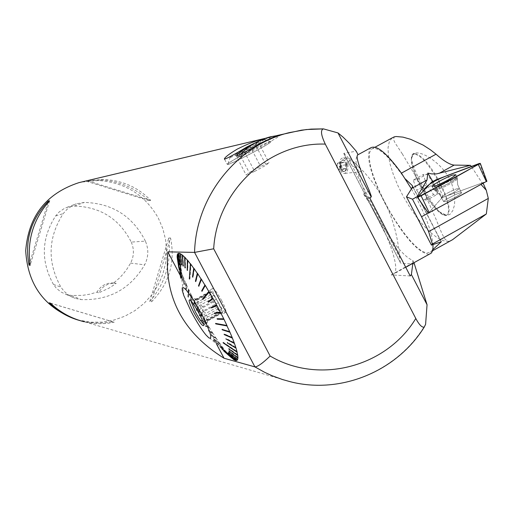 <?xml version="1.0" encoding="UTF-8"?>
<svg xmlns="http://www.w3.org/2000/svg" width="514" height="514" viewBox="0 0 514 514"><rect width="100%" height="100%" fill="white"/><g stroke="black" fill="none" stroke-linecap="round" stroke-linejoin="round"><path stroke-width="0.39" stroke-dasharray="2.57 1.93" d="M77.53 319.888L90.997 322.214L102.582 322.092L113.986 320.068L124.889 316.194L135.015 310.578L144.087 303.376L151.861 294.785L158.145 285.039L162.758 274.392L165.585 263.142L166.555 251.577L165.643 240.006L162.867 228.743L158.312 218.084C145.057 194.915 125.133 182.393 98.534 180.523L81.064 182.136M100.879 179.99C118.952 180.96 134.983 187.835 148.97 200.621L150.692 200.389C138.073 187.276 122.255 180.298 103.23 179.45L87.271 180.735L100.879 179.99M343.782 153.358L347.387 156.667L399.731 257.623L400.342 262.635L400.901 263.496L343.782 153.358L356.221 151.193M399.731 257.623C396.082 215.186 378.632 181.532 347.387 156.667M414.618 263.939L400.901 263.496M170.552 237.995L168.727 238.027C171.631 262.198 165.309 283.362 149.76 301.532L151.489 301.834C169.151 283.728 175.505 262.448 170.552 237.995L151.489 301.834M425.605 324.315C398.671 370.234 341.849 394.81 290.519 381.78L84.097 321.738C94.293 324.173 104.336 324.328 114.23 322.201L112.694 321.796L103.7 322.901L94.724 322.946L88.074 322.272L79.786 320.543M264.723 138.529L269.175 137.45L255.593 142.661M252.072 144.762L252.47 144.562C263.772 139.551 272.285 136.493 278.003 135.375M355.148 163.439L345.967 157.708C344.014 157.907 356.183 169.639 360.969 171.676C361.772 170.513 359.832 167.763 355.148 163.439M145.398 241.117C132.676 216.169 112.328 203.268 84.347 202.42L76.245 203.833L72.982 205.202L67.141 209.192L63.216 213.612C47.905 237.635 47.121 262.127 60.87 287.088L64.077 291.303L69.152 295.531L75.102 298.364L81.251 299.604C109.238 300.523 130.37 288.932 144.646 264.832C148.565 257.045 148.816 249.142 145.398 241.117L131.276 242.094C119.402 218.848 100.423 206.834 74.337 206.05L67.154 207.303L64.263 208.517L59.091 212.051L55.615 215.97C41.345 238.342 40.612 261.157 53.424 284.396L56.27 288.136L60.761 291.881L66.036 294.387L71.485 295.486L82.6 295.364L89.911 294.169L97.03 292.1L98.662 292.884C102.363 286.125 108.03 282.918 115.65 283.265L116.19 283.33L115.046 284.197L109.058 288.116L98.662 292.884M131.276 242.094C134.308 249.2 134.083 256.21 130.607 263.11L126.669 269.509L123.219 273.968L119.376 278.093L113.703 283.015L116.19 283.33M113.703 283.015L113.671 283.008C106.321 282.649 100.776 285.681 97.03 292.1M149.76 301.532L168.727 238.027M148.97 200.621L85.864 181.069M150.692 200.389L87.271 180.735M47.911 202.683L29.786 262.712M49.614 200.833L30.165 265.256M50.5 303.209L112.694 321.796M50.417 303.125L114.23 322.201M180.099 275.099L180.639 276.121M181.667 278.068L216.516 344.014M233.722 359.556L233.44 358.798L233.896 359.71M228.775 354.641L222.035 348.755L221.778 349.032L229.154 355.476L228.775 354.641L231.808 358.091M229.154 355.476L226.244 351.762L219.953 346.391L219.69 346.667L226.571 352.546M226.019 351.499L219.735 346.128L219.472 346.397L226.346 352.276L226.244 351.762M226.346 352.276L219.986 343.622L214.73 339.587L214.454 339.838L220.204 344.258M219.729 343.262L214.473 339.221L214.197 339.478L219.986 343.622M219.947 343.898L216.561 338.7L211.864 335.456L211.582 335.7L216.722 339.246M216.291 338.302L211.595 335.057L211.312 335.301L216.561 338.7M216.452 338.848L213.008 333.31L208.883 330.932L208.594 331.164L213.104 333.766M212.732 332.879L208.607 330.502L208.311 330.727L213.008 333.31M212.828 333.329L209.378 327.534L205.536 326.294L209.416 327.887M209.102 327.077L205.253 325.831L209.378 327.534M209.134 327.424L202.105 315.166L199.4 315.866L202.008 315.3M201.829 314.671L199.124 315.371L201.829 314.671L202.105 315.166M201.732 314.812L198.558 308.753L196.412 310.456L198.404 308.779M198.295 308.252L196.142 309.955L198.141 308.284L198.558 308.753M198.141 308.284L195.153 302.309L193.534 305.02L194.941 302.226M194.896 301.814L193.277 304.526L194.684 301.731L195.153 302.309M194.684 301.731L191.658 295.743L190.81 299.643L191.658 295.743M191.683 295.447L190.572 299.161L191.42 295.254L191.921 295.935M191.42 295.254L185.837 283.342L186.203 283.754L186.338 289.266L185.984 289.376L185.837 283.342M186.01 283.304L186.145 288.817L185.785 288.932L185.644 282.899L186.203 283.754M185.644 282.899L183.389 277.618L183.8 278.119L184.314 284.538L183.954 284.64L183.389 277.618M183.626 277.708L184.147 284.12L183.781 284.223L183.222 277.2L183.8 278.119M183.222 277.2L181.301 272.324L181.744 272.915L182.592 280.175L182.226 280.265L181.301 272.324M181.603 272.536L182.444 279.796L182.078 279.879L181.159 271.938L181.744 272.915M181.159 271.938L179.604 267.537L180.08 268.212L181.191 276.236L180.819 276.314L179.604 267.537M179.964 267.871L181.076 275.896L180.703 275.973L179.495 267.196L180.08 268.212M179.495 267.196L177.491 259.788L178.005 260.604L179.45 269.882L179.071 269.946L177.491 259.788M177.96 260.367L179.405 269.644L179.026 269.709L177.452 259.551L178.005 260.604M177.112 256.775L177.632 257.642L177.144 257M177.246 254.771L177.767 255.676L177.279 255.002M177.85 253.575L178.364 254.501L177.883 253.807M181.063 271.225L181.436 271.174L178.956 253.447M179.328 254.147L178.93 253.216M180.459 253.704L180.934 254.636L180.485 253.942M182.431 255.047L182.868 255.959L182.451 255.291M184.815 257.225L185.213 258.105L184.822 257.475M187.571 260.219L187.918 261.048L187.565 260.476M189.557 279.231L189.91 279.16L190.643 264.247M190.713 264.434L190.662 263.978M194.035 268.456L194.273 269.143L193.996 268.738M215.964 323.486L226.937 325.49M231.994 337.595L231.814 337.158L232.257 337.711M234.076 342.96L233.838 342.44L234.32 343.089M235.714 347.721L235.425 347.13L235.939 347.856M223.185 342.665L223.23 342.253L236.556 351.146L237.082 351.942M236.556 351.146L236.877 351.801M237.552 355.148L237.211 354.435L237.751 355.29M237.731 357.699L237.391 356.954L237.924 357.847M237.429 359.427L237.082 358.656L237.616 359.575M236.646 360.314L236.311 359.53L236.826 360.468M221.984 348.865L222.344 348.595L235.091 359.575L235.579 360.507M235.091 359.575L235.406 360.353M346.378 164.608L344.528 160.683L343.866 160.182L341.977 160.092L340.756 161.312L340.024 163.42L340.133 167.301L340.981 169.614L342.279 171.162L343.847 171.631L345.427 170.609L346.378 164.608M346.86 164.557C347.303 168.573 346.43 170.918 344.239 171.586L342.754 171.111L340.968 168.476L340.409 165.945L340.795 162.231L341.797 160.522L343.847 159.918L345.71 161.492L346.86 164.557M347.856 164.191C348.434 169.466 347.284 172.543 344.419 173.424C338.887 174.214 337.422 157.997 343.024 158.01L344.335 158.273L345.98 159.661L347.856 164.191M413.982 262.712L412.748 260.328C391.34 252.618 345.877 165.033 358.11 154.843L357.86 154.817M412.851 263.341L412.748 260.328M240.848 155.813C232.977 160.175 228.422 162.996 227.188 164.255C223.07 168.412 269.175 144.717 271.321 141.568C269.728 141.022 259.57 145.77 240.848 155.813M244.439 153.904C260.103 145.635 268.886 141.568 270.775 141.71C270.872 143.811 221.483 169.19 228.145 163.625C230.285 161.871 235.72 158.633 244.439 153.904M412.909 262.866L391.186 274.939L394.167 273.724C401.087 267.723 384.523 224.207 363.437 194.048L367.658 198.353L369.907 198.166M367.658 198.353L371.346 196.335M410.23 275.954L391.186 274.939M253.942 147.377C266.541 140.682 275.009 136.628 279.327 135.233L279.86 135.176L279.789 135.542C277.489 138.651 233.594 161.171 237.77 157.104L253.942 147.377M369.354 190.81L363.437 194.048M411.438 188.908C424.416 211.89 431.599 230.445 433 244.587M428.959 254.398C417.195 252.355 402.308 234.917 384.292 202.066C370.183 173.629 365.627 155.562 370.626 147.871M254.636 171.393L246.206 175.094L249.226 172.576L260.559 166.414L269.002 162.7L266.091 165.161L254.636 171.393L243.887 150.833L255.368 144.627L266.091 165.161M255.368 144.627L258.343 142.282L249.945 146.098L238.586 152.24L235.502 154.637L243.887 150.833M235.502 154.637L246.206 175.094M258.343 142.282L269.002 162.7M249.945 146.098L260.559 166.414M238.586 152.24L249.226 172.576M263.496 140.11L264.016 139.577C262.558 139.48 255.593 142.725 243.128 149.304L230.176 156.995C225.235 160.991 259.056 143.862 263.496 140.11M181.436 271.174L179.425 254.154M178.326 263.335L180.594 278.395L180.973 278.325L178.827 264.087M180.889 278.035L178.743 263.791M180.517 278.106L178.249 263.039M180.594 278.395L180.973 278.325M188.606 289.414L188.092 297.317L187.873 296.841L188.439 297.188L188.927 289.716M188.22 296.719L188.709 289.247M187.873 296.841L188.387 288.945M188.092 297.317L188.439 297.188M205.696 321.7L200.569 320.858L200.287 320.376L205.728 321.456M200.595 320.177L205.446 320.98M200.287 320.376L205.414 321.224M223.506 348.71L213.246 340.172L213.516 339.902L223.23 348.004M213.516 339.902L222.986 347.689M213.246 340.172L223.262 348.396M222.234 348.569L234.975 359.543M223.301 342.53L236.626 351.428M203.203 299.289L209.192 292.19M189.91 279.16L190.957 264.742M178.364 254.501L179.765 264.832L179.322 264.935M178.3 254.565L179.701 264.89M179.765 264.832L179.38 264.877M177.767 255.676L179.251 265.777L178.846 265.95M177.735 255.799L179.225 265.899M179.251 265.777L178.872 265.828M177.632 257.642L179.135 267.396L178.763 267.627M177.638 257.822L179.142 267.576M179.135 267.396L178.756 267.447M181.076 275.896L181.191 276.236M182.444 279.796L182.592 280.175M184.147 284.12L184.314 284.538M186.145 288.817L186.338 289.266M190.912 299.019L191.15 299.501M193.611 304.372L193.868 304.866M196.47 309.788L196.74 310.283M199.438 315.185L199.721 315.68M205.555 325.619L205.838 326.082M208.607 330.502L208.883 330.932M211.595 335.057L211.864 335.456M214.473 339.221L214.73 339.587M228.974 354.853L222.234 348.967L221.977 349.244L229.353 355.688M231.216 357.057L224.065 350.766L223.982 351.21M231.39 357.211L224.232 350.921M233.292 358.701L225.929 352.225L225.678 352.52M233.44 358.798L225.929 352.225M236.234 359.569L228.287 352.797L228.043 353.092M236.311 359.53L228.287 352.797M237.044 358.753L228.91 352.039L228.666 352.334M237.082 358.656L228.91 352.039M237.384 357.114L229.135 350.587L228.891 350.882M237.391 356.954L229.135 350.587M237.243 354.66L228.961 348.466L228.717 348.749M237.211 354.435L228.961 348.466M235.534 347.464L227.426 342.324L227.175 342.594M235.425 347.13L227.426 342.324M233.979 342.825L226.076 338.392L225.826 338.655M233.838 342.44L226.076 338.392M231.981 337.582L224.367 333.971L224.11 334.222M231.814 337.158L224.367 333.971M229.379 331.363L222.061 329.371M222.485 329.506L222.324 329.133M223.462 318.635L217.094 318.719M220.076 311.914L214.254 313.097M216.478 305.104L211.241 307.404M213.021 298.84L208.678 302.039M205.337 285.79L202.169 290.988M202.304 291.207L201.983 291.329M201.52 279.751L198.944 285.874M199.13 286.163L198.796 286.272M197.813 274.174L196.04 281.492L195.802 281.145M196.04 281.492L195.693 281.588M194.273 269.143L193.084 277.277L192.801 276.917L194.009 268.777M193.084 277.277L192.731 277.361M187.918 261.048L187.777 270.467L187.424 270.236M187.7 260.791L187.559 270.216M187.777 270.467L187.417 270.531M185.213 258.105L185.515 267.98L185.136 267.813M185.021 257.912L185.316 267.788M185.515 267.98L185.143 268.038M182.868 255.959L183.549 266.156L183.17 266.053M182.708 255.831L183.389 266.021M183.549 266.156L183.177 266.207M180.934 254.636L181.924 265.012L181.538 264.98M180.799 254.571L181.795 264.948M181.924 265.012L181.551 265.063M221.759 300.774C217.171 292.479 214.113 288.418 212.571 288.585C210.483 290.326 224.464 315.153 225.884 312.216C226.327 310.816 224.952 306.999 221.759 300.774M218.399 302.618C221.592 308.85 222.973 312.66 222.536 314.06C221.148 316.977 207.168 292.145 209.224 290.423C210.753 290.256 213.811 294.323 218.399 302.618L222.568 312.756L220.031 312.332L213.374 301.891L209.198 291.804L211.672 292.1L218.386 302.618L203.21 310.957L205.908 313.424L219.709 305.836M220.827 312.467L207.123 320.01L208.029 320.19L221.759 312.621M222.568 312.756L207.457 321.083L208.029 320.19M221.245 309.563L207.47 317.144L207.457 321.083M207.47 317.144L205.908 313.424M216.253 299.289L202.452 306.871L203.21 310.957M202.452 306.871L199.991 302.997L213.785 295.421M211.672 292.1L196.528 300.407L199.991 302.997M210.881 292.01L197.125 299.553L196.528 300.407M197.125 299.553L196.284 299.366L209.975 291.894M209.198 291.804L194.151 300.054L196.252 299.424M210.522 295.004L196.836 302.508L194.151 300.054M196.836 302.508L198.391 306.216L212.057 298.711M213.374 301.891L198.391 310.128L198.391 306.216M215.475 305.188L201.822 312.698L198.391 310.128M201.822 312.698L204.251 316.547L217.923 309.023M220.031 312.332L205.009 320.601L204.251 316.547M207.123 320.01L205.009 320.601M197.993 310.295C194.697 303.896 193.258 299.996 193.669 298.602L194.221 298.557C196.836 299.315 207.181 317.723 207.373 321.95L207.283 322.818C205.786 322.978 202.696 318.802 197.993 310.295M190.88 300.863L191.24 299.951C193.367 299.328 205.311 320.588 204.701 323.904L204.598 324.302L203.634 324.096M196.142 309.955L196.412 310.456M199.124 315.371L199.4 315.866M205.253 325.831L205.536 326.294M208.311 330.727L208.594 331.164M211.312 335.301L211.582 335.7M214.197 339.478L214.454 339.838M180.703 275.973L180.819 276.314M182.078 279.879L182.226 280.265M183.781 284.223L183.954 284.64M185.785 288.932L185.984 289.376M190.572 299.161L190.81 299.643M193.277 304.526L193.534 305.02M336.972 165.187L337.569 168.425L338.437 169.363L339.407 169.466L340.641 167.262L340.037 164.017L338.206 162.983L336.972 165.187L337.184 163.375L339.227 162.591L340.853 165.45L340.429 169.08L338.379 169.851L336.76 166.999L336.972 165.187M342.067 162.874L344.117 162.09L345.742 164.943L345.318 168.573L343.268 169.344L341.643 166.491L342.067 162.874L337.184 163.375M344.117 162.09L339.227 162.591M345.742 164.943L340.853 165.45M345.318 168.573L340.429 169.08M343.268 169.344L338.379 169.851M341.643 166.491L336.76 166.999M344.309 160.452C338.193 157.612 340.943 175.974 345.781 170.282L346.725 167.84L346.699 164.711L345.704 161.91L344.309 160.452M421.795 184.198C416.237 173.861 412.793 165.585 411.463 159.385C410.853 153.101 414.612 151.367 422.726 154.168C431.15 157.368 443.923 167.326 449.744 179.322L451.825 183.961L454.344 193.148L454.845 197.466L454.524 204.996L452.789 210.65L450.065 214.267L446.698 215.662L442.92 214.691C436.527 210.226 429.492 200.074 421.821 184.243L421.795 184.198M483.186 183.389L482.922 182.843L482.113 182.978L471.37 166.465M395.928 136.551L396.255 136.525M402.359 153.956L395.125 143.008L393.454 139.461L394.328 136.827M450.168 240.97L448.304 241.426L445.079 239.222L441.95 233.735L435.936 219.009L420.568 184.41L402.346 153.956M428.239 213.079L428.567 212.905L417.471 197.209M482.922 182.843L480.519 184.532L481.085 184.539M480.519 184.532L428.567 212.905M419.97 185.65C414.753 175.37 411.823 166.928 411.194 160.329L412.53 154.412C418.852 152.742 427.963 162.501 439.849 183.704C447.726 199.785 450.245 210.123 447.398 214.717L445.394 215.488L442.567 214.621C435.461 210.155 427.931 200.499 419.97 185.65M411.733 157.618L412.851 154.239L414.56 153.493L411.733 157.618C410.243 168.74 427.539 202.259 439.759 211.974L446.351 215.167L443.203 214.614L439.759 211.974M446.351 215.167L447.957 214.409C450.804 209.815 448.292 199.477 440.414 183.395C430.109 164.673 421.493 154.708 414.56 153.493M426.581 184.751L423.266 174.542L426.98 174.111L434.073 184.018L437.382 194.286L433.604 194.594L426.581 184.751L416.629 190.225L413.282 180.022L423.266 174.542M413.282 180.022L416.938 179.624L426.98 174.111M416.938 179.624L424.005 189.55L434.073 184.018M424.005 189.55L427.352 199.811L437.382 194.286M427.352 199.811L423.632 200.081L433.604 194.594M423.632 200.081L416.629 190.225M432.473 250.845L430.173 252.117L432.749 249.765M405.295 178.917L401.023 173.359C386.862 153.988 376.974 145.937 371.352 149.208L369.521 152.735L369.303 158.704L370.671 166.767L373.543 176.495L377.758 187.398L383.103 198.944L389.316 210.56L396.095 221.695L403.111 231.814L410.037 240.411L416.52 247.048L422.232 251.359L426.871 253.1L430.173 252.117M392.009 137.99L389.297 141.768L388.064 147.589L388.333 155.177L390.12 164.262L393.294 174.419L397.682 185.181L403.117 196.091L409.382 206.686L416.192 216.548L423.279 225.261L430.34 232.386L437.035 237.577L443.107 240.655L448.304 241.426M432.711 181.397L442.213 197.537L428.573 212.912M482.113 182.978L442.213 197.537M446.454 201.359L443.672 201.61C444.687 199.4 463.39 190.392 461.476 193.046C458.623 195.622 453.618 198.398 446.454 201.359C453.618 198.398 458.623 195.622 461.476 193.046C463.39 190.392 444.687 199.4 443.672 201.61L446.454 201.359M428.335 213.175L441.924 197.864L443.145 197.196L486.662 181.313L479.395 163.446M323.383 128.885L324.218 128.911M74.337 206.05L84.347 202.42M55.615 215.97L63.216 213.612M53.424 284.396L60.87 287.088M71.485 295.486L81.251 299.604M130.607 263.11L144.646 264.832M412.601 186.537L441.134 241.805M441.198 241.786L412.626 186.441M401.402 173.154L401.023 173.359M417.638 197.337L419.527 200.139M453.489 178.133C443.916 182.174 437.292 185.843 433.61 189.146C431.24 192.397 455.552 180.639 457.177 177.741L453.489 178.133L457.177 177.741C455.552 180.639 431.24 192.397 433.61 189.146C437.292 185.843 443.916 182.174 453.489 178.133M453.772 179.29C456.952 178.14 458.07 178.107 457.119 179.193C454.447 182.348 433.585 192.429 434.394 190.193C437.33 187.18 443.788 183.543 453.772 179.29C443.788 183.543 437.33 187.18 434.394 190.193C433.585 192.429 454.447 182.348 457.119 179.193C458.07 178.107 456.952 178.14 453.772 179.29M444.167 196.926C451.324 193.951 456.336 191.182 459.201 188.612L456.387 188.895C449.217 191.883 444.218 194.652 441.397 197.196L444.167 196.926L441.397 197.196C444.218 194.652 449.217 191.883 456.387 188.895L459.201 188.612C456.336 191.182 451.324 193.951 444.167 196.926M431.413 182.297L441.924 197.864M443.145 197.196L436.052 179.772M277.374 135.458L265.282 138.33M81.553 320.999L79.541 320.408M67.154 207.303L76.245 203.833M66.036 294.387L75.102 298.364M113.671 283.008L115.65 283.265M343.179 159.848L342.697 159.893M344.239 171.586L343.763 171.637M345.967 157.708L343.024 158.01M360.969 171.676L344.419 173.424M224.631 159.379L227.188 164.255M269.175 137.45L271.321 141.568M237.147 155.922L237.77 157.104M279.539 135.066L279.789 135.542M343.943 153.879L400.342 262.635M405.739 267.293L394.167 273.724M230.176 156.995L228.145 163.625M264.016 139.577L270.775 141.71M212.571 288.585L209.224 290.423M225.884 312.216L222.536 314.06M221.74 312.653L208.009 320.216M210.014 291.836L196.284 299.366M196.766 299.328L194.221 298.557M207.65 320.993L207.373 321.95M204.598 324.302L207.283 322.818M190.983 300.073L193.669 298.602M191.24 299.951L189.48 299.9M204.701 323.904L203.801 325.394M205.902 334.91L226.854 352.88M183.806 295.556L180.793 270.949M279.86 135.176L278.967 135.266M240.282 154.592L238.779 156.262M344.933 160.921L344.528 160.683M345.781 170.282L345.427 170.609M442.567 214.621L442.914 214.723M411.194 160.329L411.463 159.385M413.089 154.11L412.53 154.412M447.957 214.409L447.398 214.717M441.32 241.766L412.646 186.235M375.072 147.19L371.352 149.208M457.177 177.741L455.892 174.741L457.177 177.741L457.646 184.654L461.476 193.046L457.646 184.654L457.177 177.741M433.61 189.146L431.914 186.357L434.394 190.193L437.35 192.204L439.836 194.8L443.672 201.61L439.836 194.8L433.61 189.146M482.884 182.926L483.141 183.414"/><path stroke-width="0.77" d="M358.046 154.714L356.221 151.193L349.597 143.567L343.082 137.135L337.987 132.927L323.428 128.879C320.363 129.933 320.98 135.009 325.272 144.106L415.8 318.487C419.193 324.822 422.007 327.694 424.243 327.097L425.605 324.315L427.05 304.744L413.982 262.712M424.243 327.097C396.808 371.224 340.949 394.598 290.519 381.78L282.552 379.557L272.176 375.76L264.626 372.303L254.938 366.9L224.033 358.232C182.913 332.577 164.172 297.118 167.808 251.847L194.562 252.406L213.683 248.789L270.139 356.041C262.86 363.083 257.79 366.707 254.938 366.9L194.562 252.406C195.905 196.464 236.781 145.256 289.382 132.599L306.273 129.541L323.383 128.885M81.064 182.136L78.912 182.65C46.202 193.399 28.463 216.098 25.7 250.761C27.756 285.469 45.033 308.509 77.53 319.888M30.165 265.256L29.054 265.147C24.441 240.61 30.891 219.253 48.4 201.064L49.614 200.833C33.281 219.035 26.799 240.513 30.165 265.256M79.786 320.543C67.919 317.267 57.729 311.362 49.203 302.823L50.417 303.125C60.215 312.371 71.446 318.577 84.097 321.738M255.593 142.661L247.305 146.728C232.36 155.716 224.714 159.764 224.374 158.884C225.261 156.963 229.578 153.692 237.327 149.073C247.793 143.804 256.923 140.29 264.723 138.529M278.003 135.375L279.539 135.066C276.802 135.657 269.844 138.677 258.671 144.132C244.375 152.619 237.115 156.378 236.89 155.421C238.046 153.223 243.109 149.67 252.072 144.762M48.4 201.064L47.911 202.683M29.786 262.712L29.054 265.147M49.203 302.823L50.5 303.209M167.808 251.847L180.099 275.099M180.639 276.121L181.667 278.068M216.516 344.014L224.033 358.232M233.722 359.556L223.808 351.056L231.634 357.937M177.452 259.551L177.144 257M177.118 256.961L178.763 267.627L177.112 256.775L177.279 255.002M177.214 254.893L178.846 265.95L177.246 254.771L177.883 253.807M177.786 253.633L179.322 264.935L177.85 253.575L178.956 253.447M178.827 253.209L180.96 271.219L178.93 253.216L180.485 253.942M181.538 264.98L180.459 253.704L182.451 255.291M183.17 266.053L182.431 255.047L184.822 257.475M185.136 267.813L184.815 257.225L187.565 260.476M187.424 270.236L187.571 260.219L190.643 264.247M190.418 263.669L189.313 278.922L190.662 263.978L193.996 268.738M192.801 276.917L194.035 268.456L197.537 273.763L195.416 281.177L197.363 273.165M195.416 281.177L195.693 281.588L197.639 273.57L201.231 279.308L198.507 285.823L201.128 278.806M198.507 285.823L198.796 286.272L201.417 279.256L205.041 285.315L201.687 290.853L205.002 284.923M201.687 290.853L201.983 291.329L205.298 285.405L209.108 292.055M208.928 291.412L202.593 298.93L202.889 299.431L209.224 291.92L212.835 298.171L208.112 301.737L212.835 298.171M212.989 298.788L212.732 298.326M208.112 301.737L208.401 302.251L213.124 298.685L216.651 305.072L211.241 307.404L211.524 307.925L216.934 305.599L220.313 312.004L214.254 313.097L214.524 313.617L220.583 312.531L223.763 318.853L217.094 318.719L217.345 319.226L224.014 319.361L226.937 325.49L215.552 323.409L215.777 323.897L215.964 323.486M216.934 305.599L216.497 305.136M220.583 312.531L220.14 312.037M224.014 319.361L223.571 318.847M226.719 325.452L229.784 331.813L222.061 329.371L222.26 329.827L229.983 332.275L232.257 337.711L224.11 334.222L224.284 334.646L232.431 338.135L234.32 343.089L225.961 339.034L234.461 343.468L235.939 347.856L227.278 342.928L236.042 348.19L237.082 351.942L223.185 342.665M229.983 332.275L229.54 331.736M231.994 337.595L232.431 338.135M234.076 342.96L234.461 343.468M235.714 347.721L236.042 348.19M236.877 351.801L237.751 355.29L228.749 348.974L237.783 355.515L237.924 357.847L228.891 351.043L237.918 358.007L237.616 359.575L228.627 352.431L237.571 359.671L236.826 360.468L227.965 353.124L236.748 360.5L235.579 360.507L221.984 348.865L235.47 360.475L233.896 359.71L225.537 352.431L233.754 359.614M237.552 355.148L237.783 355.515M411.438 188.908L401.46 173.237C386.759 152.973 376.479 144.518 370.626 147.871L357.86 154.817C355.399 155.973 359.235 167.969 369.354 190.81L371.346 196.335L371.166 196.933L337.987 132.927M427.05 304.744L411.393 274.54L412.851 263.341M371.166 196.933L369.907 198.166L410.23 275.954L411.393 274.54M433 244.587L432.942 248.5L432.255 251.462L431.265 253.113L428.959 254.398M223.057 342.812L237.153 352.225M216.053 323.679L226.809 325.645M215.777 323.897L227.162 325.979M203.12 299.154L202.908 298.788L208.896 291.689M229.585 331.826L222.485 329.506M223.712 319.143L217.48 318.725M220.345 312.435L214.813 313.424L214.608 313.032M216.76 305.624L211.826 307.751L211.562 307.263M208.678 302.039L208.414 301.577M192.474 277.001L193.772 268.09M187.199 270.28L187.353 259.962M184.95 267.839L184.622 257.032M183.016 266.072L182.271 254.912M181.416 264.993L180.33 253.64M193.842 312.467C189.917 304.802 188.465 300.619 189.48 299.9C191.722 299.238 204.45 321.873 203.801 325.394C202.715 326.75 199.393 322.439 193.842 312.467M191.388 312.024C196.676 321.905 201.514 329.532 205.902 334.91L208.851 337.865L210.56 338.321L210.843 336.188L209.654 331.659L203.441 317.414L194.395 301.326L186.222 289.96L183.543 287.602L182.194 287.827L182.29 290.577L183.806 295.556L191.388 312.024M203.634 324.096C201.514 322.182 198.745 318.07 195.326 311.76L190.88 300.863M471.37 166.465L470.4 165.335L436.688 173.861L431.869 173.918L427.828 173.102L432.711 181.397M392.009 137.99L394.328 136.827L396.255 136.525L402.976 137.129L410.615 139.3L423.099 145.083L430.526 149.863L436.045 154.187C443.73 160.998 449.763 164.641 454.151 165.103L470.4 165.335M483.186 183.389L486.276 190.238L488.3 198.41L486.334 213.952L452.59 239.672L450.168 241.021M417.471 197.209L417.117 196.708L412.479 199.214L421.538 216.741L428.239 213.079M481.085 184.539L486.276 190.238M421.538 216.741L428.65 231.628L488.3 198.41M417.117 196.708L427.005 180.009L427.828 173.102M412.479 199.214L406.471 196.804L411.778 188.368L412.626 186.19M432.749 249.765L441.314 241.753L431.445 245.12L432.345 244.073L428.65 231.628M406.471 196.804L431.445 245.12M412.626 186.441L412.042 185.31L412.646 186.229M412.042 185.31L405.295 178.917M486.334 213.952L432.345 244.073M435.621 185.895C445.163 181.879 451.915 178.159 455.892 174.741L452.14 175.158C442.413 179.277 435.666 183.01 431.914 186.357L435.621 185.895C445.163 181.879 451.915 178.159 455.892 174.741L452.14 175.158C442.413 179.277 435.666 183.01 431.914 186.357L435.621 185.895M486.662 181.313L428.323 213.201L417.638 197.337M431.413 182.297L417.445 197.247L421.107 195.828L480.307 163.349L436.052 179.772L431.413 182.297M479.395 163.446L448.504 175.081C433.79 180.729 425.579 185.83 423.864 190.373L417.477 197.344L443.666 183.537C458.803 175.505 470.708 168.81 479.395 163.446M325.272 144.106C269.156 142.031 216.85 190.559 213.683 248.789M270.139 356.041C319.085 384.967 386.438 367.067 415.8 318.487M427.005 180.009L411.778 188.368M452.59 239.672L432.473 250.845M436.045 154.187L401.402 173.154M454.151 165.103L439.033 173.404M417.156 196.624L417.516 197.158M486.392 181.641L478.354 164.634M421.107 195.828L429.286 212.835M323.428 128.879L311.176 129.104L301.422 130.17L277.374 135.458M265.282 138.33L78.912 182.65M224.374 158.884L224.631 159.379M236.89 155.421L237.147 155.922M431.265 253.113L405.739 267.293M278.967 135.266L270.313 136.82C258.619 139.892 248.609 145.815 240.282 154.592M391.996 137.977L375.072 147.19M483.141 183.414L484.047 185.188M486.906 181.294L480.307 163.349M428.323 213.201L417.516 197.35"/></g></svg>
